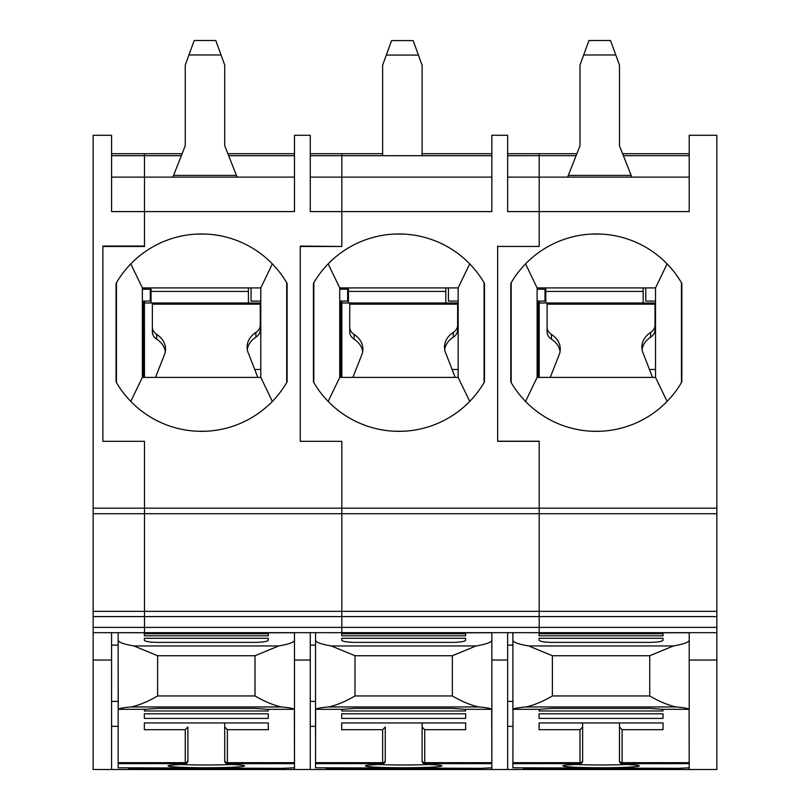 <?xml version="1.0" encoding="UTF-8"?>
<svg xmlns="http://www.w3.org/2000/svg" width="810" height="810" viewBox="0 0 810 810"><rect width="100%" height="100%" fill="white"/><g stroke="black" fill="none" stroke-linecap="round" stroke-linejoin="round"><path stroke-width="1.21" d="M142.368 304.712L144.474 301.077M144.474 289.231L144.474 287.914M151.055 287.914L151.055 291.428L248.417 291.428L248.417 302.991L144.474 302.991L144.433 308.175L144.474 301.715M111.578 632.661L111.578 769.5L93.15 769.5L144.474 769.5L144.474 768.326M144.474 632.742L93.15 632.661L93.15 769.5M716.85 508.184L539.207 508.184L539.207 441.207L497.634 441.207L497.634 246.442L539.207 246.442L539.207 211.602L689.209 211.602L689.209 135.28L716.85 135.28L716.85 632.661L144.474 632.661L144.474 611.337L93.15 611.337L93.15 632.661M716.85 611.337L144.474 611.337L144.474 513.712L93.15 513.712L93.15 611.337M144.474 632.661L144.474 508.184L93.15 508.184L93.15 513.712M539.207 632.742L539.207 508.184L144.474 508.184L144.474 441.339L102.89 441.339L102.89 246.078L144.474 246.078L144.474 153.708L111.578 153.708M93.15 508.184L93.15 135.28L111.578 135.28L111.578 211.602L144.474 211.602L144.474 155.682L111.578 155.682L111.578 177.127L294.475 177.127L294.475 155.682L228.643 155.682M144.433 308.175L144.474 377.389M197.103 304.165L197.103 302.991M118.159 726.337L111.578 726.337M142.368 289.231L150.265 289.231L150.265 301.077L142.368 301.077M658.945 768.326L658.945 769.5L716.85 769.5L689.209 769.5L689.097 709.317C688.125 708.385 683.802 707.596 676.117 706.958C667.966 705.135 659.178 701.47 649.741 695.952L649.741 655.736L673.414 645.955C683.65 644.213 688.915 642.289 689.209 640.194L689.209 696.894M599.734 304.165L599.734 302.991M576.872 153.708L507.637 153.708M539.207 246.442L507.637 246.442M539.207 246.078L539.207 153.708M649.458 369.492L655.533 369.492M622.606 153.708L689.209 153.708M341.84 246.473L300.267 246.078L300.267 441.339L341.84 441.339L300.267 441.339L300.267 246.473L341.84 246.473L341.84 211.602L491.842 211.602L491.842 135.28L507.637 135.28L507.637 211.602L539.207 211.602L539.207 177.127L689.209 177.127L689.209 155.672L623.386 155.672M716.85 632.661L716.85 769.5M689.209 632.661L689.209 709.601L689.209 632.772L619.478 632.802A2.632 2.632 0 0 0 618.941 632.853M716.85 513.712L341.84 513.712L341.84 441.339L341.84 513.712L144.474 513.712L144.474 441.339L102.89 441.339L102.89 246.473L144.474 246.473L144.474 211.602L294.475 211.602L294.475 135.28L310.26 135.28L310.26 211.602L341.84 211.602L341.84 153.708L310.26 153.708M510.786 283.419L510.786 381.885A98.688 98.688 0 0 0 681.848 381.885L681.848 283.419A98.688 98.688 0 0 0 510.786 283.419M537.111 287.914L537.111 377.389L655.533 377.389L655.533 287.914L537.111 287.914L525.538 263.888M511.191 382.573L511.191 282.731M525.538 401.426L537.111 377.389M655.533 377.389L667.096 401.426M681.443 282.731L681.443 382.573M667.096 263.888L655.533 287.914M600.747 431.244L591.887 431.244M591.887 234.07L600.747 234.07M645.793 287.914L645.793 301.077L655.533 301.077M560.074 351.489A23.682 18.873 180 0 0 551.478 339.208A11.775 9.386 180 0 1 547.104 331.918L547.104 327.139A11.775 9.386 0 0 0 551.478 334.439A23.682 18.873 180 0 1 560.267 349.11A23.682 18.873 180 0 1 559.416 354.112L550.243 377.389M642.036 349.485A23.682 18.873 180 0 1 650.633 337.193A11.775 9.386 180 0 0 655.006 329.903L655.006 304.165L547.104 304.165L547.104 327.139M655.006 325.124A11.775 9.386 180 0 1 650.633 332.424A23.682 18.873 0 0 0 641.844 347.095A23.682 18.873 0 0 0 643.342 353.697L652.516 377.389M615.792 54.969L583.686 54.969L588.951 40.5L610.527 40.5L619.478 65.084L619.478 145.77L631.851 177.127M545.788 287.914L545.788 291.428L643.16 291.428L643.16 287.914M643.16 291.428L643.16 302.991L655.006 302.991A2.632 2.632 0 0 1 655.533 303.041M539.207 377.389L539.207 302.991L545.788 302.991L545.788 291.428M643.16 302.991L545.788 302.991M583.686 54.969L580 65.084L580 145.77L568.306 175.395L631.162 175.395M567.628 177.127L568.306 175.395M663.025 632.853L514.856 632.661L512.892 632.772L512.892 640.194C513.155 642.279 518.43 644.193 528.697 645.955L552.369 655.736L649.741 655.736M649.873 642.391C657.214 642.249 661.567 641.601 662.934 640.437L663.025 638.28L539.075 638.28L539.166 640.437C540.543 641.601 544.897 642.249 552.238 642.391L649.873 642.391M523.422 768.315L678.689 768.315L512.892 767.789L513.014 709.317L539.44 709.317L552.238 708.416L649.873 708.416L662.671 709.317L689.097 709.317M539.44 709.317L539.075 710.988L663.025 710.988L662.671 709.317M582.633 761.734L582.633 722.945L582.633 726.995L580 729.699L539.075 729.699L539.075 722.945L663.025 722.945L663.025 729.699L622.11 729.699L619.478 726.995L619.478 722.945L619.478 761.734L622.11 764.286A38.029 1.883 0 0 1 629.664 767.111A38.029 1.883 0 0 1 572.447 767.111A38.029 1.883 0 0 1 580 764.286L582.633 761.734L582.633 760.296A2.632 2.389 180 0 1 580 762.686L580.163 764.286C564.054 764.893 563.78 765.602 564.276 765.45L564.499 765.339M637.612 765.339L637.835 765.45C638.331 765.602 638.047 764.893 621.948 764.286L622.11 763.648L689.209 763.648L689.209 767.789L678.689 768.315M582.633 726.995L582.633 760.296M539.075 632.853L582.633 632.802A2.632 2.632 0 0 1 583.17 632.853M619.478 761.734L619.478 726.995M513.014 709.317C513.975 708.385 518.309 707.596 525.994 706.958C534.144 705.135 542.933 701.47 552.369 695.952L649.741 695.952M663.025 635.82L663.025 633.734L663.025 635.82L539.075 635.82L539.075 633.734L539.075 635.82M539.075 633.734L663.025 633.734M512.892 709.601L512.892 640.194M523.948 768.326L524.465 768.315M678.162 768.326L677.646 768.315M539.075 718.409L539.075 713.823L663.025 713.823L663.025 718.409L539.075 718.409M539.207 632.661L539.207 441.339L497.634 441.339L497.634 246.078M539.207 441.339L497.634 441.339M539.207 768.326L539.207 769.5L461.578 769.5L461.578 768.326M507.637 632.661L507.637 769.5L491.842 769.5L491.721 709.317C490.759 708.385 486.435 707.596 478.74 706.958C470.6 705.135 461.801 701.47 452.365 695.952L452.365 655.736L476.037 645.955C486.283 644.213 491.548 642.289 491.842 640.194L491.842 632.772L422.101 632.802A2.632 2.632 -0 0 0 421.575 632.853M507.637 660.029L491.842 660.029L491.842 762.686L424.734 762.686L424.734 729.699L465.659 729.699L465.659 722.945L341.709 722.945L341.709 729.699L341.709 722.945M341.84 632.742L341.84 513.712L341.84 616.602L93.15 616.602M313.419 283.419L313.419 381.885A98.688 98.688 0 0 0 484.471 381.885L484.471 283.419A98.688 98.688 0 0 0 313.419 283.419M591.847 304.165L591.847 302.991M537.111 304.712L539.207 301.077M539.207 301.715L539.176 308.175M539.207 289.231L539.207 287.914M539.207 177.127L507.637 177.127L507.637 155.682L576.092 155.672M512.892 726.337L507.637 726.337M402.367 302.991L402.367 304.165M382.634 153.708L341.84 153.708M422.101 153.708L491.842 153.708M341.84 155.682L310.26 155.682L310.26 177.127L491.842 177.127L491.842 155.682L341.84 155.682L341.84 246.078M452.091 369.492L458.156 369.492M537.111 301.077L544.998 301.077L544.998 289.231L537.111 289.231M484.076 282.731L484.076 382.573M448.426 287.914L448.426 301.077L458.156 301.077M394.521 234.07L403.37 234.07M339.734 287.914L339.734 377.389L458.156 377.389L458.156 287.914L339.734 287.914L328.171 263.888M313.824 382.573L313.824 282.731M328.171 401.426L339.734 377.389M458.156 377.389L469.729 401.426M469.729 263.888L458.156 287.914M403.37 431.244L394.521 431.244M315.525 735.713L315.525 667.065M465.659 632.853L317.49 632.661L315.525 632.772L315.525 640.194C315.789 642.279 321.054 644.193 331.33 645.955L355.003 655.736L452.365 655.736M452.496 642.391C459.837 642.249 464.191 641.601 465.568 640.437L465.659 638.28L341.709 638.28L341.8 640.437C343.167 641.601 347.52 642.249 354.871 642.391L452.496 642.391M326.055 768.315L481.312 768.315L315.525 767.789L315.647 709.317L342.073 709.317L354.871 708.416L452.496 708.416L465.304 709.317L491.721 709.317M342.073 709.317L341.709 710.988L465.659 710.988L465.304 709.317M440.235 765.339L440.468 765.45C440.964 765.602 440.68 764.893 424.582 764.286L422.101 761.734L422.101 722.945L422.101 726.995L424.734 729.699M341.709 729.699L382.634 729.699L385.266 726.995L385.266 761.734L382.786 764.286C366.687 764.893 366.414 765.602 366.9 765.45L367.132 765.339M341.709 632.853L385.266 632.802A2.632 2.632 -0 0 1 385.793 632.853M422.101 761.734L422.101 726.995M491.842 709.601L491.842 640.194M315.647 709.317C316.609 708.385 320.932 707.596 328.627 706.958C336.768 705.135 345.566 701.47 355.003 695.952L452.365 695.952M465.659 635.82L465.659 633.734L465.659 635.82L341.709 635.82L341.709 633.734L341.709 635.82M341.709 633.734L465.659 633.734M385.266 761.734L385.266 726.995M315.525 709.601L315.525 640.194M326.572 768.326L327.098 768.315M480.796 768.326L480.269 768.315M481.312 768.315L491.842 767.789L491.842 763.648L424.734 763.648A2.632 2.632 -0 0 1 422.101 761.015M341.709 718.409L341.709 713.823L465.659 713.823L465.659 718.409L341.709 718.409L341.709 713.823M362.708 351.489A23.682 18.873 180 0 0 354.102 339.208A11.775 9.386 180 0 1 349.738 331.918L349.738 327.139A11.775 9.386 0 0 0 354.102 334.439A23.682 18.873 180 0 1 362.89 349.11A23.682 18.873 180 0 1 362.05 354.112L352.876 377.389M444.66 349.485A23.682 18.873 180 0 1 453.266 337.193A11.775 9.386 180 0 0 457.63 329.903L457.63 304.165L349.738 304.165L349.738 327.139M457.63 325.124A11.775 9.386 180 0 1 453.266 332.424A23.682 18.873 0 0 0 444.477 347.095A23.682 18.873 0 0 0 445.976 353.697L455.149 377.389M413.161 40.611L418.426 55.08L386.319 55.08L391.574 40.611L413.161 40.611M341.84 377.389L341.84 302.991L348.421 302.991L348.421 291.428L445.794 291.428L445.794 302.991L457.63 302.991A2.632 2.632 0 0 1 458.156 303.041M418.426 55.08L422.101 65.195L422.101 155.682M382.634 155.682L382.634 65.195L386.319 55.08M445.794 302.991L348.421 302.991M348.421 287.914L348.421 291.428M445.794 291.428L445.794 287.914M341.84 768.326L341.84 769.5L264.212 769.5L264.212 768.326M310.26 632.661L310.26 769.5L294.475 769.5L294.354 709.317C293.392 708.385 289.059 707.596 281.374 706.958C273.223 705.135 264.435 701.47 254.998 695.952L254.998 655.736L278.67 645.955C288.907 644.213 294.182 642.289 294.475 640.194L294.475 632.772L224.734 632.802A2.632 2.632 -0 0 0 224.198 632.853M310.26 660.029L294.475 660.029L294.475 762.686L227.367 762.686L227.367 729.699L268.292 729.699L268.292 722.945L144.342 722.945L144.342 729.699L185.257 729.699L187.89 726.995L187.89 760.296A2.632 2.389 180 0 1 185.257 762.686L185.257 764.286L187.89 761.734L187.89 760.296M341.84 632.661L341.84 616.602L716.85 616.602M116.053 283.419L116.053 381.885A98.688 98.688 0 0 0 287.104 381.885L287.104 283.419A98.688 98.688 0 0 0 116.053 283.419M394.47 304.165L394.47 302.991M300.267 246.078L310.26 246.473M339.734 304.712L341.84 301.077M341.84 301.715L341.81 308.175M341.84 289.231L341.84 287.914M315.525 726.337L310.26 726.337M205.001 302.991L205.001 304.165M182.128 153.708L144.474 153.708M227.873 153.708L294.475 153.708M254.715 369.492L260.79 369.492M339.734 301.077L347.632 301.077L347.632 289.231L339.734 289.231M286.7 282.731L286.7 382.573M251.049 287.914L251.049 301.077L260.79 301.077M197.154 234.07L206.003 234.07M142.368 287.914L142.368 377.389L260.79 377.389L260.79 287.914L142.368 287.914L130.795 263.888M116.448 382.573L116.448 282.731M130.795 401.426L142.368 377.389M260.79 377.389L272.352 401.426M272.352 263.888L260.79 287.914M206.003 431.244L197.154 431.244M221.049 54.959L188.943 54.959L194.208 40.5L215.784 40.5L224.734 65.084L224.734 145.76L237.107 177.127M248.417 291.428L248.417 287.914M151.055 302.991L151.055 291.428M248.417 302.991L260.263 302.991A2.632 2.632 0 0 1 260.79 303.041M188.943 54.959L185.257 65.084L185.257 145.76L173.573 175.385L236.429 175.385M172.884 177.127L173.573 175.385M165.331 351.489A23.682 18.873 180 0 0 156.735 339.208A11.775 9.386 180 0 1 152.361 331.918L152.361 327.139A11.775 9.386 0 0 0 156.735 334.439A23.682 18.873 180 0 1 165.523 349.11A23.682 18.873 180 0 1 164.673 354.112L155.5 377.389M247.293 349.485A23.682 18.873 180 0 1 255.889 337.193A11.775 9.386 180 0 0 260.263 329.903L260.263 304.165L152.361 304.165L152.361 327.139M260.263 325.124A11.775 9.386 180 0 1 255.889 332.424A23.682 18.873 0 0 0 247.101 347.095A23.682 18.873 0 0 0 248.599 353.697L257.772 377.389M254.998 695.952L157.626 695.952C148.19 701.47 139.401 705.135 131.25 706.958C123.566 707.596 119.242 708.385 118.27 709.317L118.159 667.065M268.292 632.853L120.123 632.661L118.159 632.772L118.159 640.194C118.422 642.279 123.687 644.193 133.954 645.955L157.626 655.736L254.998 655.736M255.13 642.391C262.47 642.249 266.824 641.601 268.201 640.437L268.292 638.28L144.342 638.28L144.433 640.437C145.8 641.601 150.154 642.249 157.494 642.391L255.13 642.391M118.27 709.317L144.696 709.317L157.494 708.416L255.13 708.416L267.928 709.317L294.354 709.317M144.696 709.317L144.342 710.988L268.292 710.988L267.928 709.317M242.868 765.339L243.091 765.45C243.587 765.602 243.314 764.893 227.205 764.286L224.734 761.734L224.734 722.945L224.734 726.995L227.367 729.699M169.756 765.339L169.533 765.45C169.037 765.602 169.32 764.893 185.419 764.286L185.257 764.286A38.029 1.883 0 0 0 177.704 767.111A38.029 1.883 0 0 0 234.92 767.111A38.029 1.883 0 0 0 227.367 764.286L227.367 763.648L294.475 763.648L294.475 767.789L282.903 768.315M144.342 632.853L187.89 632.802A2.632 2.632 -0 0 1 188.426 632.853M224.734 761.734L224.734 726.995M294.475 709.601L294.475 640.194M268.292 635.82L268.292 633.734L268.292 635.82L144.342 635.82L144.342 633.734L144.342 635.82M144.342 633.734L268.292 633.734M187.89 761.734L187.89 726.995M283.419 768.326L118.159 767.789L118.159 640.194M129.205 768.326L129.721 768.315M144.342 718.409L144.342 713.823L268.292 713.823L268.292 718.409L144.342 718.409M143.269 304.084L143.269 377.389M111.578 660.029L93.15 660.029M716.85 627.396L93.15 627.396M118.159 645.135L111.578 645.135M118.159 701.399L111.578 701.399M716.85 660.029L689.209 660.029M551.478 339.208L551.478 334.439M650.633 337.193L650.633 332.424M626.403 764.458A35.397 1.762 0 0 1 575.707 764.458M582.633 761.015A2.632 2.632 180 0 1 580 763.648L512.892 763.648M580 729.699L580 762.686L512.892 762.686M619.478 760.296A2.632 2.389 0 0 0 622.11 762.686L622.11 729.699M619.478 761.015A2.632 2.632 0 0 0 622.11 763.648L622.11 762.686L689.209 762.686M528.697 645.955L673.414 645.955M525.994 706.958L676.117 706.958M552.369 695.952L552.369 655.736M512.892 645.135L507.637 645.135M538.012 304.084L538.012 377.389M512.892 701.399L507.637 701.399M422.101 760.296A2.632 2.389 -0 0 0 424.734 762.686L424.734 764.286A38.029 1.883 0 0 1 432.297 767.111A38.029 1.883 0 0 1 375.07 767.111A38.029 1.883 0 0 1 382.634 764.286L382.634 762.686A2.632 2.389 180 0 0 385.266 760.296M429.027 764.458A35.397 1.762 0 0 1 378.341 764.458M385.266 761.015A2.632 2.632 180 0 1 382.634 763.648L315.525 763.648M382.634 729.699L382.634 762.686L315.525 762.686M331.33 645.955L476.037 645.955M328.627 706.958L478.74 706.958M355.003 695.952L355.003 655.736M354.102 339.208L354.102 334.439M453.266 337.193L453.266 332.424M315.525 645.135L310.26 645.135M340.645 304.084L340.645 377.389M315.525 701.399L310.26 701.399M156.735 339.208L156.735 334.439M255.889 337.193L255.889 332.424M231.66 764.458A35.397 1.762 0 0 1 180.964 764.458M187.89 761.015A2.632 2.632 180 0 1 185.257 763.648L118.159 763.648M185.257 729.699L185.257 762.686L118.159 762.686M224.734 760.296A2.632 2.389 -0 0 0 227.367 762.686L227.367 763.648A2.632 2.632 -0 0 1 224.734 761.015M133.954 645.955L278.67 645.955M131.25 706.958L281.374 706.958M157.626 695.952L157.626 655.736M128.679 768.315L283.945 768.315M539.207 769.5L658.945 769.5M341.84 769.5L461.578 769.5M144.474 769.5L264.212 769.5M181.349 155.682L144.474 155.682"/></g></svg>

